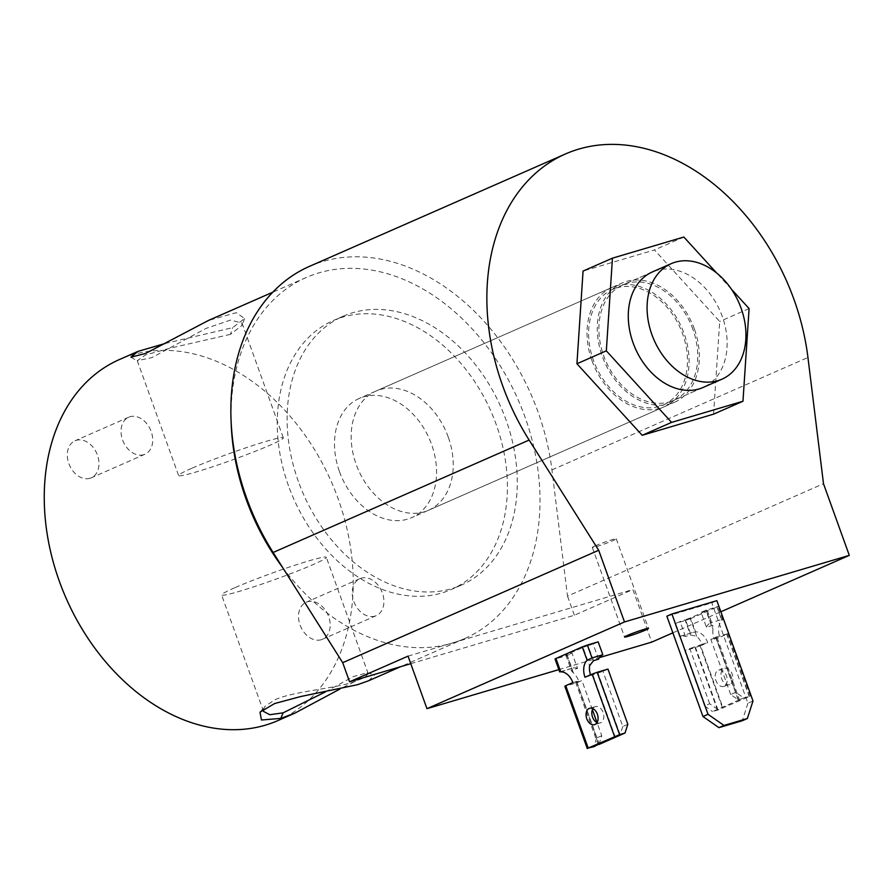 <?xml version="1.0" encoding="UTF-8"?>
<svg xmlns="http://www.w3.org/2000/svg" width="894" height="894" viewBox="0 0 894 894"><rect width="100%" height="100%" fill="white"/><g stroke="black" fill="none" stroke-linecap="round" stroke-linejoin="round"><path stroke-width="0.67" stroke-dasharray="4.47 3.35" d="M692.917 329.405A63.083 46.343 66.3 0 0 622.95 284.851A63.083 46.343 66.3 0 0 603.718 355.823A63.083 46.343 66.3 0 0 673.685 400.378A63.083 46.343 66.3 0 0 692.917 329.405M663.415 404.893A63.083 46.343 66.3 0 0 682.647 333.92A63.083 46.343 66.3 0 0 612.681 289.365A63.083 46.343 66.3 0 0 593.448 360.338A63.083 46.343 66.3 0 0 663.415 404.893L703.075 387.471A63.083 46.343 66.3 0 0 722.307 316.498A63.083 46.343 66.3 0 0 652.352 271.944L622.95 284.851M731.404 289.175L716.63 272.983M713.568 414.157L719.704 321.482L654.453 249.94L583.067 271.072M683.843 237.033L654.453 249.94M749.094 308.575L719.704 321.482M752.994 700.985L747.932 703.209L711.814 602.88L716.865 600.667M747.932 703.209L742.299 720.743M666.857 616.201L711.814 602.88M595.315 545.798A12.717 0.793 160.2 0 0 592.331 547.452A12.717 0.793 160.2 0 0 600.209 545.407A12.717 0.793 160.2 0 0 613.295 540.479A12.717 0.793 160.2 0 0 616.268 538.836A12.717 0.793 160.2 0 0 608.401 540.87A12.717 0.793 160.2 0 0 595.315 545.798M288.494 485.777A146.873 107.895 -113.7 0 1 333.272 320.555A146.873 107.895 -113.7 0 1 496.148 424.281A146.873 107.895 -113.7 0 1 451.369 589.504A146.873 107.895 -113.7 0 1 288.494 485.777M298.361 481.441A146.873 107.895 -113.7 0 1 343.151 316.219A146.873 107.895 -113.7 0 1 506.026 419.945A146.873 107.895 -113.7 0 1 461.248 585.168A146.873 107.895 -113.7 0 1 298.361 481.441M309.48 266.367A206.056 151.377 -113.7 0 1 537.998 411.888A206.056 151.377 -113.7 0 1 551.944 469.909L567.5 596.119L823.497 483.71M694.359 328.981A65.117 47.84 66.3 0 0 622.135 282.985A65.117 47.84 66.3 0 0 602.277 356.248A65.117 47.84 66.3 0 0 674.501 402.244A65.117 47.84 66.3 0 0 694.359 328.981M448.24 437.054A65.117 47.84 66.3 0 0 376.016 391.058A65.117 47.84 66.3 0 0 356.158 464.321A65.117 47.84 66.3 0 0 428.382 510.318A65.117 47.84 66.3 0 0 448.24 437.054M410.771 663.683L574.384 615.228L632.851 589.548L651.771 642.104M574.384 615.228L567.5 596.119M672.847 632.851L720.866 611.764M558.862 669.617L599.461 657.593M408.044 656.129L632.851 589.548M598.969 744.479L601.763 735.717L597.024 722.564A8.527 5.755 -106.5 0 0 600.254 722.933A8.527 5.755 -106.5 0 0 600.712 722.765A8.527 5.755 -106.5 0 0 603.238 712.786A8.527 5.755 -106.5 0 0 595.404 706.595A8.527 5.755 -106.5 0 0 594.946 706.763A8.527 5.755 -106.5 0 0 592.89 708.64M627.834 724.274L622.783 726.487L602.914 671.316L607.965 669.092M588.498 748.3L566.047 685.955L576.842 682.759L581.893 680.535L575.635 682.278L578.586 680.882A15.265 10.315 -106.5 0 0 573.322 672.88L571.568 670.969L572.495 669.908L577.535 668.41L572.093 653.313L567.053 654.799L572.495 669.908M601.763 735.717L596.7 737.941L576.842 682.759M596.7 737.941L593.884 746.702M592.387 709.668L581.893 680.535M590.509 674.825A15.265 10.315 -106.5 0 0 590.755 675.54L602.914 671.316M622.783 726.487L619.944 735.259M566.047 685.955L564.829 686.212M598.544 659.191L593.113 644.082L598.164 641.858M560.728 671.841L571.679 668.433L567.031 655.525L572.093 653.313M560.884 671.617L556.247 658.722L567.031 655.525M577.535 668.41A15.265 10.315 -106.5 0 0 572.506 668.12A15.265 10.315 -106.5 0 0 571.679 668.433M573.322 672.88L566.729 654.553L583.011 647.412L589.604 665.728M593.515 660.677L588.073 645.569L593.113 644.082M556.247 658.722L555.029 658.979M588.073 645.569L583.011 647.412M566.729 654.553L565.835 655.056L567.053 654.799M585 677.25L590.755 675.54M572.831 682.591L578.586 680.882M729.839 684.525A8.527 5.755 73.5 0 1 729.381 684.692A8.527 5.755 73.5 0 1 721.547 678.501A8.527 5.755 73.5 0 1 724.073 668.522A8.527 5.755 73.5 0 1 724.531 668.354A8.527 5.755 73.5 0 1 732.365 674.545A8.527 5.755 73.5 0 1 729.839 684.525M724.084 686.234A8.527 5.755 73.5 0 1 723.626 686.402A8.527 5.755 73.5 0 1 715.792 680.211A8.527 5.755 73.5 0 1 718.318 670.221A8.527 5.755 73.5 0 1 718.776 670.053A8.527 5.755 73.5 0 1 726.61 676.244A8.527 5.755 73.5 0 1 724.084 686.234M735.74 692.314L730.689 694.537L738.634 700.114L743.719 697.879L735.74 692.314L715.87 637.131L710.819 639.355L717.077 637.612L714.127 639.009A15.265 10.315 73.5 0 1 712.976 629.197L712.999 626.303L711.49 625.744L706.45 627.23L701.019 612.122L716.865 606.713L721.503 619.609L710.719 622.805L706.07 609.909M730.689 694.537L710.819 639.355M715.87 637.131L727.884 633.69L719.882 637.31A15.265 10.315 73.5 0 1 721.994 620.302L722.743 619.408L721.503 619.609M743.719 697.879L749.44 696.527L717.983 709.959L712.585 711.557L738.634 700.114M717.659 709.322L709.668 703.768L704.606 705.981L684.748 650.81L700.605 645.77L723.045 708.115M704.606 705.981L712.585 711.557M709.668 703.768L689.799 648.586L684.748 650.81M680.412 636.17L693.23 632.371L679.585 636.472A15.265 10.315 73.5 0 1 680.412 636.17A15.265 10.315 73.5 0 1 685.441 636.461L690.47 634.975L696.694 636.349A15.265 10.315 73.5 0 1 701.958 644.351L689.799 648.586M706.45 627.23A15.265 10.315 73.5 0 1 710.719 622.805M693.23 632.371L695.61 631.89A15.265 10.315 73.5 0 1 707.713 642.652L700.605 645.77M721.994 620.302L717.189 606.948L690.794 618.536L695.61 631.89M679.585 636.472L674.936 623.576L685.039 619.866L690.47 634.975M690.38 633.276L685.732 620.38L674.936 623.576M685.441 636.461L679.999 621.352M696.694 636.349L690.101 618.022L706.383 610.881L712.976 629.197M711.49 625.744L706.048 610.636L701.019 612.122M690.101 618.022L685.039 619.866M706.048 610.636L707.266 610.379L706.383 610.881M717.189 606.948L718.083 606.456L716.865 606.713M685.732 620.38L690.794 618.536M714.127 639.009L719.882 637.31M701.958 644.351L707.713 642.652M325.427 691.889L353.622 676.456L367.032 672.936L368.227 673.696L364.584 677.596L352.281 682.48C331.685 688.894 292.93 691.554 274.939 699.756L265.138 706.204L263.473 709.132M165.077 343.497L232.596 327.673L244.587 318.555L236.284 312.688L208.537 320.41M230.451 334.356L170.642 348.079L145.621 354.873L137.263 360.695L151.768 357.656L206.022 328.4L230.484 320.108L241.972 323.002L241.849 325.584L230.451 334.356L232.596 327.673M234.63 587.805A55.651 3.498 160.2 0 0 221.611 595.002A55.651 3.498 160.2 0 0 256.053 586.062A55.651 3.498 160.2 0 0 313.313 564.505A55.651 3.498 160.2 0 0 326.321 557.308A55.651 3.498 160.2 0 0 291.891 566.237A55.651 3.498 160.2 0 0 234.63 587.805M191.629 468.367A55.651 3.498 160.2 0 0 178.61 475.563A55.651 3.498 160.2 0 0 213.051 466.623A55.651 3.498 160.2 0 0 270.312 445.067A55.651 3.498 160.2 0 0 283.331 437.87A55.651 3.498 160.2 0 0 248.89 446.81A55.651 3.498 160.2 0 0 191.629 468.367M89.97 478.301A20.227 14.852 -113.7 0 1 69.173 464.422A20.227 14.852 -113.7 0 1 75.007 440.787A20.227 14.852 -113.7 0 1 76.303 440.317A20.227 14.852 -113.7 0 1 97.1 454.197A20.227 14.852 -113.7 0 1 91.266 477.821A20.227 14.852 -113.7 0 1 89.97 478.301M143.699 454.711A20.227 14.852 -113.7 0 1 122.903 440.82A20.227 14.852 -113.7 0 1 128.736 417.196A20.227 14.852 -113.7 0 1 130.021 416.727A20.227 14.852 -113.7 0 1 150.829 430.606A20.227 14.852 -113.7 0 1 144.996 454.23A20.227 14.852 -113.7 0 1 143.699 454.711M321.181 639.735A20.227 14.852 -113.7 0 1 300.384 625.856A20.227 14.852 -113.7 0 1 306.217 602.232A20.227 14.852 -113.7 0 1 307.514 601.751A20.227 14.852 -113.7 0 1 328.31 615.642A20.227 14.852 -113.7 0 1 322.477 639.266A20.227 14.852 -113.7 0 1 321.181 639.735M374.91 616.145A20.227 14.852 -113.7 0 1 354.113 602.265A20.227 14.852 -113.7 0 1 359.947 578.641A20.227 14.852 -113.7 0 1 361.243 578.161A20.227 14.852 -113.7 0 1 382.04 592.04A20.227 14.852 -113.7 0 1 376.206 615.675A20.227 14.852 -113.7 0 1 374.91 616.145M592.007 360.763A65.117 47.84 66.3 0 0 664.231 406.759A65.117 47.84 66.3 0 0 684.089 333.496A65.117 47.84 66.3 0 0 611.865 287.499A65.117 47.84 66.3 0 0 592.007 360.763M339.485 471.641A65.117 47.84 66.3 0 0 411.709 517.637A65.117 47.84 66.3 0 0 431.567 444.374A65.117 47.84 66.3 0 0 359.343 398.378A65.117 47.84 66.3 0 0 339.485 471.641M368.484 680.815L375.033 674.501L362.707 677.551L339.932 689.039M282.526 567.332A197.149 144.828 66.3 0 0 464.791 638.517A197.149 144.828 66.3 0 0 524.901 416.738A197.149 144.828 66.3 0 0 306.262 277.498A197.149 144.828 66.3 0 0 231.121 421.823M278 720.542A197.149 144.828 66.3 0 0 338.122 498.751A197.149 144.828 66.3 0 0 119.483 359.511M551.944 469.909L807.941 357.499M576.865 682.033L599.136 743.897M620.157 734.667L597.874 672.802M598.98 744.132L576.529 681.787M592.811 674.646L615.251 736.991M726.666 633.935L749.116 696.292M717.983 709.959L695.532 647.614M694.839 647.1L717.111 708.964M738.131 699.734L715.859 637.869M722.352 707.601L699.901 645.256M716.183 638.104L738.623 700.449M749.44 696.527L726.99 634.181M703.075 387.471L673.685 400.378M592.331 547.452L624.582 637.02M343.151 316.219L333.272 320.555M376.016 391.058L622.135 282.985M428.382 510.318L674.501 402.244M461.248 585.168L451.369 589.504M616.268 538.836L648.519 628.404M594.499 724.643L600.254 722.933M575.635 682.278L598.086 744.624M565.835 655.056L571.568 670.969M589.649 708.294L595.404 706.595M559.689 671.919L572.506 668.12M723.626 686.402L729.381 684.692M717.077 637.612L739.517 699.957M750.334 696.035L727.884 633.69M707.266 610.379L712.999 626.303M722.743 619.408L718.083 606.456M718.776 670.053L724.531 668.354M260.009 712.172L265.138 706.204M130.926 357.187L137.631 361.109M263.518 711.4L221.611 595.002M137.263 360.695L178.61 475.563M128.736 417.196L75.007 440.787M359.947 578.641L306.217 602.232M664.231 406.759L411.709 517.637M464.791 638.517L400.724 666.656M306.262 277.498L272.759 292.215M611.865 287.499L359.343 398.378M612.681 289.365L652.352 271.944M376.206 615.675L322.477 639.266M144.996 454.23L91.266 477.821M241.972 323.002L283.331 437.87M244.587 318.555L241.849 325.584M368.227 673.696L326.321 557.308M367.032 672.936L375.033 674.501"/><path stroke-width="1.34" d="M671.148 263.685L652.352 271.944A63.083 46.343 66.3 0 0 633.108 342.916A63.083 46.343 66.3 0 0 703.075 387.471L721.883 379.212A63.083 46.343 66.3 0 0 741.115 308.251A63.083 46.343 66.3 0 0 671.148 263.685A63.083 46.343 66.3 0 0 651.916 334.658A63.083 46.343 66.3 0 0 721.883 379.212M716.63 272.983L683.843 237.033L612.457 258.165L606.322 350.85L671.584 422.393L742.97 401.25L749.094 308.575L731.404 289.175M612.457 258.165L583.067 271.072L576.932 363.757L642.194 435.3L713.568 414.157L742.97 401.25M606.322 350.85L576.932 363.757M671.584 422.393L642.194 435.3M747.362 718.519L723.984 725.436L718.921 727.66L742.299 720.743L747.362 718.519L752.994 700.985L716.865 600.667L671.908 613.977L666.857 616.201L702.975 716.519L708.026 714.306L671.908 613.977M708.026 714.306L723.984 725.436M718.921 727.66L702.975 716.519M627.566 635.377A12.717 0.793 160.2 0 0 624.582 637.02A12.717 0.793 160.2 0 0 632.46 634.986A12.717 0.793 160.2 0 0 645.546 630.058A12.717 0.793 160.2 0 0 648.519 628.404A12.717 0.793 160.2 0 0 640.652 630.449A12.717 0.793 160.2 0 0 627.566 635.377M565.477 153.958L309.48 266.367A206.056 151.377 -113.7 0 0 246.643 498.159A206.056 151.377 -113.7 0 0 273.139 552.47L529.136 440.06A206.056 151.377 -113.7 0 1 502.651 385.75A206.056 151.377 -113.7 0 1 565.477 153.958A206.056 151.377 -113.7 0 1 793.995 299.479A206.056 151.377 -113.7 0 1 807.941 357.499L823.497 483.71L849.3 555.375L720.866 611.764M599.461 657.593L651.771 642.104L672.847 632.851M273.139 552.47L342.704 662.689L349.576 681.798L410.771 663.683M529.136 440.06L598.701 550.279L624.493 621.945L849.3 555.375M624.493 621.945L426.963 708.674L558.862 669.617M426.963 708.674L408.044 656.129L349.576 681.798M342.704 662.689L598.701 550.279M592.89 708.64A8.527 5.755 -106.5 0 0 597.013 722.587L592.387 709.668M594.957 724.464A8.527 5.755 73.5 0 1 594.499 724.643A8.527 5.755 73.5 0 1 586.665 718.452A8.527 5.755 73.5 0 1 589.191 708.461A8.527 5.755 73.5 0 1 589.649 708.294A8.527 5.755 73.5 0 1 597.483 714.485A8.527 5.755 73.5 0 1 594.957 724.464M598.969 744.479L625.018 733.035L627.834 724.274L607.965 669.092L597.181 672.288L619.62 734.633L588.163 748.054L593.884 746.702L599.136 743.897M625.018 733.035L619.62 734.633M587.28 748.557L564.829 686.212L565.723 685.709L588.163 748.054M614.558 736.466L592.107 674.121L597.181 672.288M602.813 654.754L598.164 641.858L587.38 645.055L592.018 657.95L602.813 654.754A15.265 10.315 -106.5 0 0 598.544 659.191L593.515 660.677L589.604 665.728A15.265 10.315 -106.5 0 0 590.509 674.825M592.107 674.121L585 677.25A15.265 10.315 73.5 0 1 587.112 660.253L582.307 646.898L555.923 658.487L560.728 671.841A15.265 10.315 73.5 0 1 572.831 682.591L565.723 685.709M559.689 671.919L555.029 658.979L555.923 658.487M582.307 646.898L587.38 645.055M592.018 657.95L587.112 660.253M339.932 689.039L294.986 713.077L280.738 718.418L261.439 719.994L260.009 712.172L274.626 703.544L300.641 696.56L357.499 684.703L368.484 680.815L400.724 666.656M263.473 709.132L263.518 711.4L269.764 714.731L283.141 712.831L325.427 691.889M272.759 292.215L208.537 320.41L145.677 353.409L130.926 357.187L137.877 351.431L165.077 343.497M231.121 421.823A197.149 144.828 66.3 0 0 246.152 499.288A197.149 144.828 66.3 0 0 282.526 567.332M137.877 351.431L119.483 359.511A197.149 144.828 66.3 0 0 59.362 581.301A197.149 144.828 66.3 0 0 278 720.542L294.986 713.077M283.141 712.831L280.738 718.418"/></g></svg>
